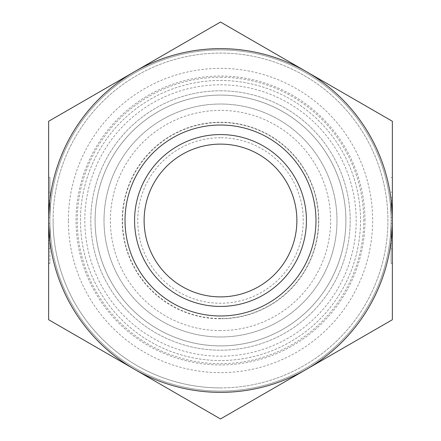 <?xml version="1.0" encoding="UTF-8"?>
<svg xmlns="http://www.w3.org/2000/svg" width="441" height="441" viewBox="0 0 441 441"><rect width="100%" height="100%" fill="white"/><g stroke="black" fill="none" stroke-linecap="round" stroke-linejoin="round"><path stroke-width="0.33" stroke-dasharray="2.21 1.65" d="M391.09 220.5A170.59 170.59 0 0 1 220.5 391.09A170.59 170.59 0 0 1 49.91 220.5A170.59 170.59 0 0 1 220.5 49.91A170.59 170.59 0 0 1 391.09 220.5L391.09 240.692L391.09 220.5A170.59 170.59 0 0 1 220.5 391.09A170.59 170.59 0 0 1 49.91 220.5A170.59 170.59 0 0 1 220.5 49.91A170.59 170.59 0 0 1 391.09 220.5L392.363 220.5L392.363 200.308L391.09 200.308L392.363 200.308L392.363 217.65L392.363 200.308L391.09 200.308L392.363 200.308L392.363 319.725L220.5 418.95L48.637 319.725L48.637 200.308L48.637 240.692L49.91 240.692L49.91 220.5A170.59 170.59 0 0 1 220.5 49.91A170.59 170.59 0 0 1 391.09 220.5A170.59 170.59 0 0 1 220.5 391.09A170.59 170.59 0 0 1 49.91 220.5A170.59 170.59 0 0 1 220.5 49.91A170.59 170.59 0 0 1 391.09 220.5A170.59 170.59 0 0 1 220.5 391.09A170.59 170.59 0 0 1 49.91 220.5L49.91 240.692L48.637 240.692L48.637 223.35L48.637 240.692L49.91 240.692L48.637 240.692L48.637 220.5L49.91 220.5M53.091 220.5A167.409 167.409 0 0 0 220.5 387.909A167.409 167.409 0 0 0 387.909 220.5A167.409 167.409 0 0 0 220.5 53.091A167.409 167.409 0 0 0 53.091 220.5M68.372 220.5A152.128 152.128 0 0 1 220.5 68.372A152.128 152.128 0 0 1 372.628 220.5A152.128 152.128 0 0 1 220.5 372.628A152.128 152.128 0 0 1 68.372 220.5M364.955 220.5A144.455 144.455 0 0 0 220.5 76.045A144.455 144.455 0 0 0 76.045 220.5A144.455 144.455 0 0 0 220.5 364.955A144.455 144.455 0 0 0 364.955 220.5M220.5 360.534A140.034 140.034 0 0 1 80.466 220.5A140.034 140.034 0 0 1 220.5 80.466A140.034 140.034 0 0 1 360.534 220.5A140.034 140.034 0 0 1 220.5 360.534A140.034 140.034 0 0 1 80.466 220.5A140.034 140.034 0 0 1 220.5 80.466A140.034 140.034 0 0 1 360.534 220.5A140.034 140.034 0 0 1 220.5 360.534A140.034 140.034 0 0 1 80.466 220.5A140.034 140.034 0 0 1 220.5 80.466A140.034 140.034 0 0 1 360.534 220.5A140.034 140.034 0 0 1 220.5 360.534A140.034 140.034 0 0 1 80.466 220.5A140.034 140.034 0 0 1 220.5 80.466A140.034 140.034 0 0 1 360.534 220.5A140.034 140.034 0 0 1 220.5 360.534M220.5 345.898A125.398 125.398 0 0 1 95.102 220.5A125.398 125.398 0 0 1 220.5 95.102A125.398 125.398 0 0 1 345.898 220.5A125.409 125.409 0 0 1 220.5 345.909A125.409 125.409 0 0 1 95.091 220.5A125.398 125.398 0 0 1 220.5 95.102A125.398 125.398 0 0 1 345.898 220.5A125.398 125.398 0 0 1 220.5 345.898A125.398 125.398 0 0 1 95.102 220.5A125.398 125.398 0 0 1 220.5 95.102A125.398 125.398 0 0 1 345.898 220.5A125.398 125.398 0 0 1 220.5 345.898A125.398 125.398 0 0 1 95.102 220.5A125.398 125.398 0 0 1 220.5 95.102A125.398 125.398 0 0 1 345.898 220.5A125.398 125.398 0 0 1 220.5 345.898A125.398 125.398 0 0 1 95.102 220.5A125.398 125.398 0 0 1 220.5 95.102A125.398 125.398 0 0 1 345.898 220.5A125.398 125.398 0 0 1 220.5 345.898A125.398 125.398 0 0 1 95.102 220.5A125.398 125.398 0 0 1 220.5 95.102A125.398 125.398 0 0 1 345.898 220.5A125.398 125.398 0 0 1 220.5 345.898A125.398 125.398 0 0 1 95.102 220.5A125.409 125.409 0 0 1 220.5 95.091A125.409 125.409 0 0 1 345.909 220.5A125.398 125.398 0 0 1 220.5 345.898A125.398 125.398 0 0 1 95.102 220.5A125.398 125.398 0 0 1 220.5 95.102M220.5 387.909A167.409 167.409 0 0 1 53.091 220.5A167.409 167.409 0 0 1 220.5 53.091A167.409 167.409 0 0 1 387.909 220.5A167.409 167.409 0 0 1 220.5 387.909M220.5 296.881A76.381 76.381 0 0 1 144.119 220.5A76.381 76.381 0 0 1 220.5 144.119A76.381 76.381 0 0 1 296.881 220.5A76.381 76.381 0 0 1 220.5 296.881M220.5 137.752A82.748 82.748 0 0 0 137.752 220.5A82.748 82.748 0 0 0 220.5 303.248A82.748 82.748 0 0 0 303.248 220.5A82.748 82.748 0 0 0 220.5 137.752M220.5 315.982A95.482 95.482 0 0 1 125.018 220.5A95.482 95.482 0 0 1 220.5 125.018A95.482 95.482 0 0 1 315.982 220.5A95.482 95.482 0 0 1 220.5 315.982A95.482 95.482 0 0 1 125.018 220.5A95.482 95.482 0 0 1 220.5 125.018A95.482 95.482 0 0 1 315.982 220.5A95.482 95.482 0 0 1 220.5 315.982A95.482 95.482 0 0 1 125.018 220.5A95.482 95.482 0 0 1 220.5 125.018A95.482 95.482 0 0 1 315.982 220.5A95.482 95.482 0 0 1 220.5 315.982M220.5 330.618A110.118 110.118 0 0 1 110.382 220.5A110.118 110.118 0 0 1 220.5 110.382A110.118 110.118 0 0 1 330.618 220.5A110.118 110.118 0 0 1 220.5 330.618M220.5 392.363A171.863 171.863 0 0 1 48.637 220.5L48.637 121.275L134.571 71.663A171.863 171.863 0 0 1 306.429 71.663L392.363 121.275L392.363 220.5A171.863 171.863 0 0 1 134.571 369.338A171.863 171.863 0 0 1 220.5 48.637A171.863 171.863 0 0 1 306.429 369.338A171.863 171.863 0 0 1 134.571 369.338L48.637 319.725L48.637 220.5A171.863 171.863 0 0 1 134.571 71.663L220.5 22.05L306.429 71.663A171.863 171.863 0 0 1 392.363 220.5L392.363 319.725L220.5 418.95L134.571 369.338A171.863 171.863 0 0 1 48.637 220.5L48.637 121.275L134.571 71.663A171.863 171.863 0 0 1 306.429 71.663L392.363 121.275L392.363 220.5A171.863 171.863 0 0 1 220.5 392.363M391.09 197.728L391.09 263.464L391.09 197.728L392.363 197.728L392.363 177.536L392.363 197.728L391.09 197.728M392.363 243.272L392.363 248.856L392.363 243.272L391.09 243.272L392.363 243.272L392.363 192.144L392.363 243.272M48.637 243.272L49.91 243.272L48.637 243.272L48.637 197.728L49.91 197.728L49.91 248.856L49.91 177.536L49.91 197.728L49.91 192.144L49.91 197.728L48.637 197.728L48.637 177.536L49.91 177.536M48.637 223.35L49.91 223.35M48.637 200.308L49.91 200.308L48.637 200.308L48.637 217.65L48.637 200.308L49.91 200.308L48.637 200.308M48.637 217.65L49.91 217.65M49.91 243.272L49.91 263.464L49.91 243.272M48.637 197.728L48.637 192.144L48.637 197.728M392.363 217.65L391.09 217.65M392.363 240.692L391.09 240.692L392.363 240.692L392.363 223.35L392.363 240.692L391.09 240.692L392.363 240.692M392.363 223.35L391.09 223.35M220.5 336.985A116.485 116.485 0 0 1 104.015 220.5A116.485 116.485 0 0 1 220.5 104.015A116.485 116.485 0 0 1 336.985 220.5A116.485 116.485 0 0 1 220.5 336.985A116.485 116.485 0 0 1 104.015 220.5A116.485 116.485 0 0 1 220.5 104.015A116.485 116.485 0 0 1 336.985 220.5A116.485 116.485 0 0 1 220.5 336.985M220.5 318.782A98.282 98.282 0 0 1 122.218 220.5A98.282 98.282 0 0 1 220.5 122.218A98.282 98.282 0 0 1 318.782 220.5A98.282 98.282 0 0 1 220.5 318.782M220.5 318.523A98.023 98.023 0 0 1 122.477 220.5A98.023 98.023 0 0 1 220.5 122.477A98.023 98.023 0 0 1 318.523 220.5A98.023 98.023 0 0 1 220.5 318.523M220.5 134.571A85.929 85.929 0 0 1 306.429 220.5A85.929 85.929 0 0 1 220.5 306.429A85.929 85.929 0 0 1 134.571 220.5A85.929 85.929 0 0 1 220.5 134.571M220.5 90.802A129.698 129.698 0 0 1 350.198 220.5A129.698 129.698 0 0 1 220.5 350.198A129.698 129.698 0 0 1 90.802 220.5A129.698 129.698 0 0 1 220.5 90.802A129.698 129.698 0 0 1 350.198 220.5A129.698 129.698 0 0 1 220.5 350.198A129.698 129.698 0 0 1 90.802 220.5A129.698 129.698 0 0 1 220.5 90.802M220.5 84.81A135.69 135.69 0 0 1 356.19 220.5A135.69 135.69 0 0 1 220.5 356.19A135.69 135.69 0 0 1 84.81 220.5A135.69 135.69 0 0 1 220.5 84.81M220.5 77.28A143.22 143.22 0 0 1 363.72 220.5A143.22 143.22 0 0 1 220.5 363.72A143.22 143.22 0 0 1 77.28 220.5A143.22 143.22 0 0 1 220.5 77.28M48.637 220.5A171.863 171.863 0 0 1 134.571 71.663L220.5 22.05L306.429 71.663A171.863 171.863 0 0 1 392.363 220.5M391.09 177.536L392.363 177.536M391.09 248.856L392.363 248.856M49.91 248.856L48.637 248.856M49.91 263.464L48.637 263.464M49.91 192.144L48.637 192.144M391.09 192.144L392.363 192.144M391.09 263.464L392.363 263.464"/><path stroke-width="0.66" d="M220.5 296.881A76.381 76.381 0 0 1 144.119 220.5A76.381 76.381 0 0 1 220.5 144.119A76.381 76.381 0 0 1 296.881 220.5A76.381 76.381 0 0 1 220.5 296.881M134.571 369.338L220.5 418.95L392.363 319.725L392.363 121.275L220.5 22.05L48.637 121.275L48.637 319.725L220.5 418.95L392.363 319.725L392.363 121.275L220.5 22.05L134.571 71.663A171.863 171.863 0 0 1 392.363 220.5A171.863 171.863 0 0 1 134.571 369.338A171.863 171.863 0 0 1 48.637 220.5L48.637 319.725L134.571 369.338M48.637 177.536L48.637 243.272M220.5 134.571A85.929 85.929 0 0 1 306.429 220.5A85.929 85.929 0 0 1 220.5 306.429A85.929 85.929 0 0 1 134.571 220.5A85.929 85.929 0 0 1 220.5 134.571M220.5 125.018A95.482 95.482 0 0 1 315.982 220.5A95.482 95.482 0 0 1 220.5 315.982A95.482 95.482 0 0 1 125.018 220.5A95.482 95.482 0 0 1 220.5 125.018M48.637 121.275L48.637 220.5A171.863 171.863 0 0 1 134.571 71.663L48.637 121.275"/></g></svg>
